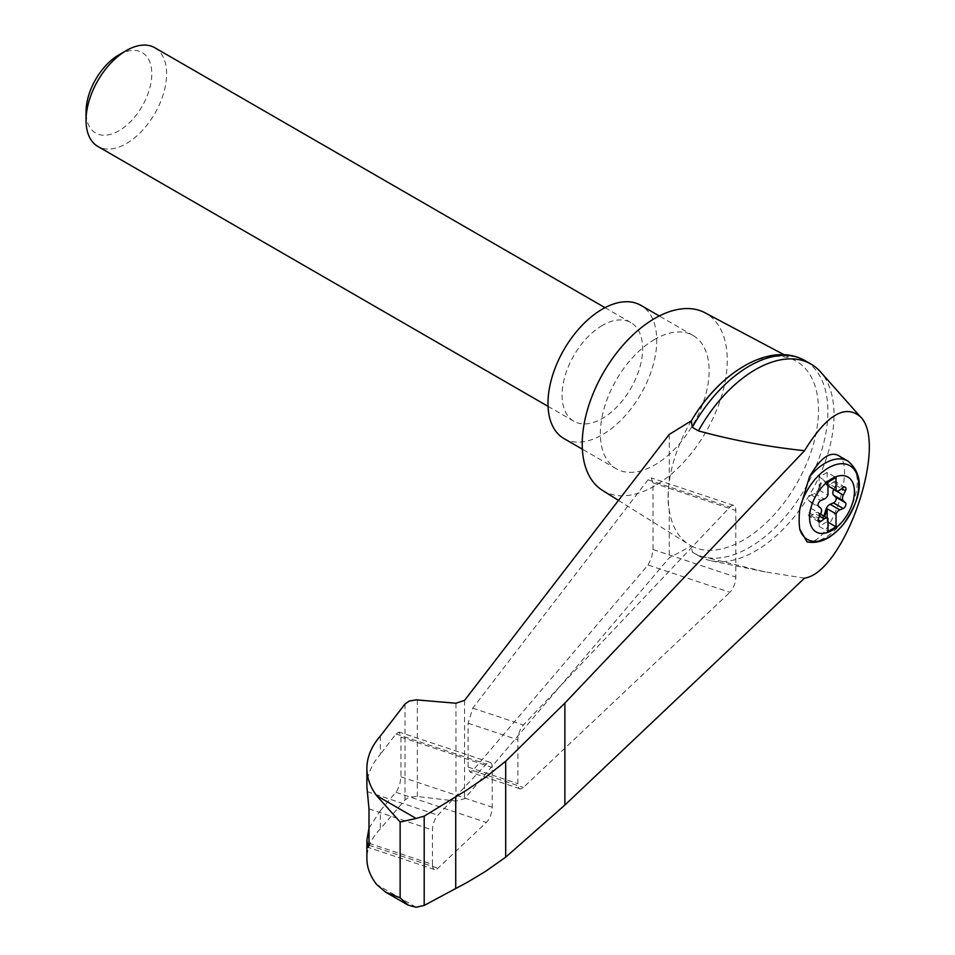 <?xml version="1.0" encoding="UTF-8"?>
<svg xmlns="http://www.w3.org/2000/svg" width="955" height="955" viewBox="0 0 955 955"><rect width="100%" height="100%" fill="white"/><g stroke="black" fill="none" stroke-linecap="round" stroke-linejoin="round"><path stroke-width="0.72" stroke-dasharray="4.78 3.58" d="M804.528 578.145L765.23 571.914L698.415 555.619A111.102 64.14 120 0 0 699.908 556.526A111.102 64.14 120 0 0 711.38 560.848A111.102 64.14 120 0 0 811.01 492.386A111.102 64.14 120 0 0 820.488 371.865M669.24 434.43L669.24 482.108C667.676 493.377 667.676 502.724 669.24 510.161A106.232 61.335 120 0 0 689.164 544.672A106.232 61.335 120 0 0 691.348 545.938L669.24 557.839L464.56 798.726L455.953 801.066L416.273 796.41L409.17 797.27L405.027 799.848L380.365 828.868C371.471 838.072 366.983 847.98 366.887 858.593M784.162 354.771L795.372 360.715A106.232 61.335 120 0 1 797.568 482.108A106.232 61.335 120 0 1 691.348 545.938L692.291 552.086L698.415 555.619M691.348 420.797A106.232 61.335 120 0 0 669.24 482.108A106.232 61.335 120 0 0 669.24 510.161L669.24 557.839M648.027 565.002L651.549 558.03L653.029 549.519L653.029 482.92L651.25 477.918L648.027 479.816L472.785 708.156L468.117 723.233L468.117 767.068L469.896 772.07L472.785 770.59L648.027 565.002L729.918 592.303A11.4 4.656 108.4 0 0 735.816 577.107L735.816 510.519A11.4 4.656 108.4 0 0 733.715 505.41A11.4 4.656 108.4 0 0 729.918 507.117L523.388 725.024A11.4 4.656 108.4 0 0 517.885 739.827L517.885 783.661A11.4 4.656 108.4 0 0 519.974 788.77A11.4 4.656 108.4 0 0 523.388 787.445L729.918 592.303M827.973 485.88L826.744 485.164A5.694 3.295 120 0 1 825.86 484.137L826.66 484.603A5.694 3.295 120 0 0 827.173 485.355L827.973 485.82M827.173 485.355L827.173 472.403L836.031 477.524M837.547 455.069C857.005 463.557 831.948 541.27 809.506 542.046L807.082 541.927M602.414 490.345A102.555 59.21 120 0 0 706.02 431.767A102.555 59.21 120 0 0 704.945 312.751M795.372 360.715A106.232 61.335 120 0 0 743.372 366.601M380.365 736.019L380.365 754.283C371.471 764.513 366.983 775.341 366.887 786.777M369 828.128L380.365 810.604L380.365 828.868M432.424 864.406A11.4 4.656 108.4 0 0 434.513 869.528A11.4 4.656 108.4 0 0 437.927 868.202L486.358 822.446A11.4 4.656 108.4 0 0 492.243 807.25L492.243 767.498A11.4 4.656 108.4 0 0 490.154 762.388A11.4 4.656 108.4 0 0 486.358 764.096L437.927 815.188A11.4 4.656 108.4 0 0 432.424 829.99L432.424 864.406L369 843.265M380.365 810.604L397.065 790.776L399.858 784.091L400.957 776.821L400.957 737.069L399.178 732.067L395.955 733.965L380.365 754.283M692.291 552.086A111.102 64.14 120 0 0 693.784 552.993A111.102 64.14 120 0 0 804.886 488.853A111.102 64.14 120 0 0 804.886 360.56M563.916 438.536A76.913 44.408 120 0 0 640.829 394.129A76.913 44.408 120 0 0 640.829 305.314M602.366 325.404A56.978 32.9 120 0 0 565.145 375.613A56.978 32.9 120 0 0 573.883 421.262A56.978 32.9 120 0 0 602.366 418.445A56.978 32.9 120 0 0 639.587 368.236A56.978 32.9 120 0 0 630.861 322.587A56.978 32.9 120 0 0 602.366 325.404M654.748 339.359A76.913 44.408 120 0 0 604.491 407.14A76.913 44.408 120 0 0 616.285 468.774A76.913 44.408 120 0 0 693.199 424.366A76.913 44.408 120 0 0 693.199 335.551A76.913 44.408 120 0 0 654.748 339.359M154.829 47.75A56.978 32.9 -60 0 1 163.556 93.399A56.978 32.9 -60 0 1 126.335 143.608A56.978 32.9 -60 0 1 97.852 146.437M118.921 54.853A46.497 26.847 -60 0 1 151.797 73.833A46.497 26.847 -60 0 1 118.921 130.775A46.497 26.847 -60 0 1 86.046 111.795M833.799 489.247L835.756 485.212A3.414 1.97 120 0 0 835.565 481.642A3.414 1.97 120 0 0 833.512 482.024L830.146 484.519L839.815 490.106M826.744 485.164A5.694 3.295 120 0 0 830.146 484.519M825.86 484.137L824.583 481.236A3.414 1.97 120 0 0 824.046 480.616A3.414 1.97 120 0 0 820.094 483.815L818.817 488.196L819.629 488.662A5.694 3.295 120 0 1 819.115 489.999L827.973 495.12M818.781 521.788L809.112 516.213A3.414 1.97 120 0 1 808.921 512.632L811.01 508.323A5.694 3.295 120 0 0 811.01 502.605L808.921 500.718A3.414 1.97 120 0 1 808.73 497.71A3.414 1.97 120 0 1 811.153 494.941L814.531 493.532A5.694 3.295 120 0 0 818.817 488.196M809.112 516.213A3.414 1.97 120 0 0 811.153 515.819L814.531 513.324L819.545 516.225M818.817 513.706L820.906 517.085A3.414 1.97 120 0 0 821.431 517.706L820.632 517.24A3.414 1.97 120 0 1 820.094 516.619L818.817 513.706A5.694 3.295 120 0 0 817.934 512.68A5.694 3.295 120 0 0 814.531 513.324M820.632 517.24A3.414 1.97 120 0 0 823.592 515.939M821.431 517.706A3.414 1.97 120 0 0 824.392 516.404M819.629 514.172A5.694 3.295 120 0 0 819.115 513.432L827.973 518.541M826.66 484.603L825.383 481.702A3.414 1.97 120 0 0 824.857 481.081A3.414 1.97 120 0 0 820.906 484.281L819.629 488.662M827.173 472.403L819.115 477.058L819.115 489.999M819.115 513.432L819.115 526.372L827.173 521.717L827.973 522.182M819.115 526.372L827.973 531.493M819.115 477.058L827.973 482.18M827.173 521.717L827.173 518.016M416.105 907.25L376.592 884.437M464.56 700.385L464.56 798.726M847.813 461.002A45.577 26.31 -60 0 1 850.798 507.929A45.577 26.31 -60 0 1 809.506 542.046M368.917 845.199L437.927 868.202M369 808.849L432.424 829.99M367.174 791.611L437.927 815.188M417.335 699.92L417.335 796.506M405.027 703.978L405.027 799.848M455.953 703.226L455.953 801.066M400.957 776.821L492.243 807.25M395.955 792.316L486.358 822.446M400.957 737.069L492.243 767.498M395.955 733.965L486.358 764.096M653.029 549.519L735.816 577.107M653.029 482.92L735.816 510.519M648.027 479.816L729.918 507.117M472.785 708.156L523.388 725.024M468.117 723.233L517.885 739.827M468.117 767.068L517.885 783.661M472.785 770.59L523.388 787.445M820.094 516.619L820.906 517.085M811.153 515.819L818.101 519.83M808.921 512.632L818.59 518.219M811.01 508.323L820.679 513.909M811.01 502.605L820.679 508.179M808.921 500.718L818.59 506.293M811.153 494.941L820.823 500.516M814.531 493.532L824.201 499.119M820.094 483.815L820.906 484.281M824.583 481.236L825.383 481.702M833.512 482.024L843.181 487.611M835.756 485.212L841.749 488.674M765.23 571.914L711.38 560.848M618.47 500.396L689.164 544.672M434.513 869.528L368.081 847.383M490.154 762.388L399.178 732.067M733.715 505.41L651.25 477.918M519.974 788.77L469.896 772.07M699.908 556.526L693.784 552.993M693.199 335.551L659.284 315.974M616.285 468.774L582.371 449.196M548.051 406.353L573.883 421.262M605.016 307.665L630.861 322.587M820.548 514.184L817.934 512.68M824.857 481.081L824.046 480.616M845.235 487.217L835.565 481.642"/><path stroke-width="1.43" d="M804.528 578.145C844.244 572.439 888.866 443.025 860.228 416.607C844.924 403.858 826.362 415.222 804.528 450.688L564.871 703.095L505.684 761.242L505.684 857.172L564.871 805.041L804.528 578.145M860.228 416.607L820.488 371.865A111.102 64.14 120 0 0 811.01 364.094A111.102 64.14 120 0 0 698.415 430.872C732.342 440.195 767.713 446.809 804.528 450.688M505.684 761.242L485.641 777.179L467.353 789.69L424.199 816.155L416.105 818.435L400.133 822.016L376.592 795.622C370.17 786.992 366.947 777.907 366.887 768.357L366.887 786.777L369 808.849L369 843.265L368.081 847.383L366.887 840.173L366.887 858.593C366.947 867.51 370.17 876.129 376.592 884.437L385.689 892.173L408.095 905.101L416.105 907.25L424.199 905.424L467.353 882.313L485.641 871.306L505.684 857.172M366.887 768.357C366.983 757.005 371.471 746.225 380.365 736.019L405.027 703.978L409.17 701.066L416.273 699.86L455.953 703.226L464.56 700.385L669.24 434.43L691.348 420.797A106.232 61.335 120 0 1 743.372 366.601M832.008 530.407A31.718 18.312 -60 0 1 810.52 509.481A31.718 18.312 -60 0 1 836.329 476.593A31.718 18.312 -60 0 1 854.331 494.129A31.718 18.312 -60 0 1 832.008 530.407M824.201 499.119A5.694 3.295 120 0 0 827.973 495.12L827.973 482.18L836.031 477.524L836.031 490.464A5.694 3.295 120 0 0 836.413 490.751A5.694 3.295 120 0 0 839.815 490.106L843.181 487.611A3.414 1.97 120 0 1 845.235 487.217A3.414 1.97 120 0 1 845.426 490.798L843.337 495.108A5.694 3.295 120 0 0 843.337 500.826L845.426 502.712A3.414 1.97 120 0 1 845.617 505.72A3.414 1.97 120 0 1 843.181 508.49L839.815 509.898A5.694 3.295 120 0 0 836.031 513.897L836.031 526.838L827.973 531.493L827.973 518.541A5.694 3.295 120 0 0 827.603 518.267A5.694 3.295 120 0 0 824.201 518.911L820.823 521.406A3.414 1.97 120 0 1 818.781 521.788A3.414 1.97 120 0 1 818.59 518.219L820.679 513.909A5.694 3.295 120 0 0 820.679 508.179L818.59 506.293A3.414 1.97 120 0 1 818.399 503.285A3.414 1.97 120 0 1 820.823 500.516L824.201 499.119M827.973 485.82L836.031 490.464M847.813 461.002C868.752 478.515 857.375 504.371 843.074 524.713C831.483 538.405 819.497 544.135 807.082 541.927L799.765 529.13A61.454 25.093 -71.6 0 1 799.765 509.206L809.506 476.82C819.736 458.949 829.083 451.703 837.547 455.069L847.813 461.002A45.577 26.31 -60 0 0 809.506 476.82M784.162 354.771L704.945 312.751A102.555 59.21 120 0 0 654.748 318.433A102.555 59.21 120 0 0 588.041 407.833A102.555 59.21 120 0 0 602.414 490.345L618.47 500.396M366.887 840.173L369 828.128M385.689 892.173L400.133 897.807L408.095 905.101M424.199 816.155L424.199 905.424M455.726 796.84L455.726 888.556M811.01 364.094L804.886 360.56A111.102 64.14 120 0 0 801.567 358.865A111.102 64.14 120 0 0 692.291 427.339L698.415 430.872M692.291 427.339L691.348 420.797M659.284 315.974L640.829 305.314A76.913 44.408 120 0 0 602.366 309.122A76.913 44.408 120 0 0 552.121 376.903A76.913 44.408 120 0 0 563.916 438.536L582.371 449.196M548.051 406.353L97.852 146.437A56.978 32.9 -60 0 1 86.046 120.354A56.978 32.9 -60 0 1 126.335 50.567A56.978 32.9 -60 0 1 154.829 47.75L605.016 307.665M86.046 120.354L86.046 111.795A46.497 26.847 -60 0 1 118.921 54.853L126.335 50.567M823.592 515.939A3.414 1.97 120 0 0 824.583 514.029L825.86 509.648A5.694 3.295 120 0 1 830.146 504.312L833.512 502.915A3.414 1.97 120 0 0 835.947 500.145A3.414 1.97 120 0 0 835.756 497.137L833.667 495.251A5.694 3.295 120 0 1 833.667 489.521L833.799 489.247M827.173 518.016L827.173 508.776L836.031 513.897M827.173 508.776A5.694 3.295 120 0 0 826.66 510.113L825.383 514.494A3.414 1.97 120 0 1 824.392 516.404M827.973 522.182L836.031 526.838M799.765 509.206A42.545 24.555 -60 0 1 846.082 464.178A42.545 24.555 -60 0 1 846.082 520.69A42.545 24.555 -60 0 1 799.765 529.13M416.105 818.435L376.592 795.622M400.133 822.016L400.133 897.807M367.174 844.614L368.917 845.199M564.871 703.095L564.871 805.041M833.667 489.521L843.337 495.108M833.667 495.251L843.337 500.826M835.756 497.137L845.426 502.712M833.512 502.915L843.181 508.49M830.146 504.312L839.815 509.898M825.86 509.648L826.66 510.113M824.583 514.029L825.383 514.494M819.545 516.225L824.201 518.911M818.101 519.83L820.823 521.406M841.749 488.674L845.426 490.798M691.301 420.892C718.793 373.644 767.116 343 801.567 358.865M827.603 518.267L820.548 514.184M836.413 490.751L827.973 485.88"/></g></svg>
